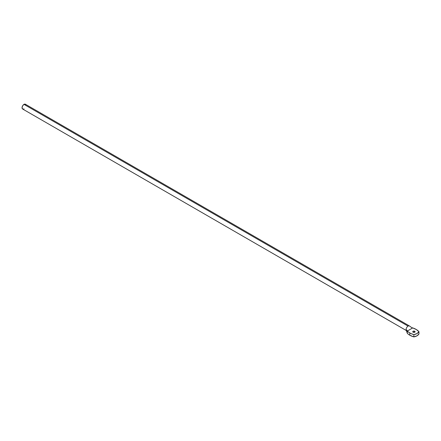 <?xml version="1.0" encoding="UTF-8"?>
<svg xmlns="http://www.w3.org/2000/svg" width="441" height="441" viewBox="0 0 441 441"><rect width="100%" height="100%" fill="white"/><g stroke="black" fill="none" stroke-linecap="round" stroke-linejoin="round"><path stroke-width="0.66" d="M411.712 327.619L409.678 326.153A2.756 1.593 120 0 0 408.074 326.108A2.756 1.593 120 0 0 406.122 329.488L408.443 332.062L410.736 333.457L413.878 334.642L413.878 336.891L413.878 334.642L417.037 333.539L418.95 331.715L418.95 333.964L418.95 331.715A7.718 4.46 180 0 1 413.878 334.642A15.099 8.715 180 0 1 409.81 332.966L409.81 335.215L408.443 334.311L407.308 333.302L407.308 331.053L412.737 327.917L411.712 327.619L412.737 327.917A15.099 8.715 180 0 1 418.95 331.715L416.348 329.543L412.737 327.917L407.308 331.053L406.122 329.488A2.756 1.593 120 0 0 406.244 330.199L407.308 333.302A15.099 8.715 0 0 0 409.81 335.215L409.81 332.966A15.099 8.715 180 0 1 407.308 331.053L407.308 333.302L406.525 330.623A2.756 1.593 -60 0 1 406.122 329.488A2.756 1.593 -60 0 1 408.074 326.108L24.001 104.368A2.756 1.593 120 0 0 22.199 106.799A2.756 1.593 120 0 0 22.623 109.004L23.252 109.131M414.738 331.263L414.738 332.211L413.101 332.211A1.158 0.667 180 0 1 412.759 331.737A1.158 0.667 180 0 1 413.476 331.119A1.158 0.667 180 0 1 414.738 331.263L415.08 331.737L414.738 332.211L414.738 331.263A1.158 0.667 180 0 1 415.08 331.737A1.158 0.667 180 0 1 414.364 332.354A1.158 0.667 180 0 1 413.101 332.211L412.759 331.737L413.101 331.263L414.738 331.263M413.878 336.891A7.718 4.46 0 0 0 418.95 333.964L417.037 335.788L413.878 336.891A15.099 8.715 0 0 1 409.81 335.215L413.878 336.891M25.799 104.715L25.38 104.23A2.756 1.593 120 0 0 24.001 104.368L408.074 326.108A2.756 1.593 -60 0 1 409.452 325.971A2.756 1.593 -60 0 1 409.689 326.169M409.452 325.971L25.38 104.23L24.001 104.368L22.623 105.823L22.05 107.742L22.623 109.004L406.69 330.75M23.621 109.048L24.001 108.872"/></g></svg>

